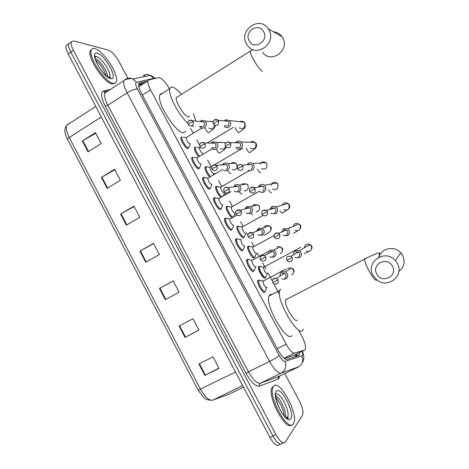 <?xml version="1.0" encoding="UTF-8"?>
<svg xmlns="http://www.w3.org/2000/svg" width="469" height="469" viewBox="0 0 469 469"><rect width="100%" height="100%" fill="white"/><g stroke="black" fill="none" stroke-linecap="round" stroke-linejoin="round"><path stroke-width="0.7" d="M264.991 291.53L264.622 292.205C262.839 293.881 256.596 283.159 257.868 280.614L258.196 280.175M253.934 270.695L253.512 271.404C251.665 272.864 245.498 262.394 246.741 259.89L247.116 259.427L247.925 259.474M242.924 249.954L242.455 250.692C240.544 251.947 234.453 241.711 235.661 239.26L236.089 238.774L236.845 238.838M231.967 229.306L231.446 230.074C229.47 231.129 223.455 221.116 224.628 218.712L225.114 218.208L225.818 218.29M221.063 208.764L220.489 209.549C218.454 210.411 212.51 200.603 213.647 198.252L214.181 197.736L214.814 197.824M210.206 188.315L209.579 189.118C207.486 189.793 201.606 180.178 202.714 177.88L203.868 177.452M199.401 167.966L198.721 168.776C196.57 169.268 190.748 159.841 191.821 157.59L192.964 157.168M188.644 147.712L187.911 148.526C185.701 148.843 179.944 139.586 180.981 137.388L182.113 136.966M198.698 156.734C195.708 153.046 194.277 149.957 194.406 147.459L195.485 147.084M209.707 176.983C206.495 173.296 204.924 170.013 204.982 167.146L206.073 166.771M244.05 237.068L243.587 237.789C241.746 238.891 235.848 228.983 236.986 226.685L237.408 226.234L238.105 226.31M265.483 277.372L265.108 278.035C263.396 279.53 257.352 269.171 258.548 266.791L258.876 266.374M254.743 257.176L254.327 257.868C252.545 259.164 246.577 249.033 247.743 246.694L248.119 246.26L248.863 246.325M232.096 217.657C229.622 216.643 225.349 208.635 226.275 206.759L226.744 206.29L227.395 206.389M220.823 197.302C217.387 193.726 215.646 190.262 215.605 186.914L216.127 186.439L216.742 186.551M284.243 358.451L293.424 355.596M169.485 88.899C165.328 81.758 161.77 77.995 158.803 77.62L148.866 79.906L147.97 80.815C147.512 82.661 148.374 85.686 150.555 89.901L286.16 344.223C289.566 350.249 292.392 353.198 294.632 353.063L304.563 350.132L305.366 349.311C306.034 346.468 304.832 342.012 301.755 335.951L298.448 329.783M220.899 209.244L220.735 208.934M210.012 188.855L209.819 188.497M199.173 168.553L198.962 168.154M188.38 148.345L188.145 147.905M279.495 294.38L273.744 283.634M272.366 281.054L268.08 273.052M265.847 268.889L262.681 262.974M259.123 256.326L257.329 252.967M253.823 246.43L251.619 242.309M247.896 235.35L246.565 232.87M243.077 226.357L240.544 221.626M232.378 206.372L229.523 201.037M225.952 194.365L225.184 192.935M221.726 186.48L218.548 180.536M214.995 173.899L214.562 173.096M211.12 166.671L207.62 160.134M199.671 145.279L196.746 139.821M193.222 133.237L190.607 128.348M147.723 80.973L139.651 82.855L138.701 83.793C138.208 85.663 139.041 88.694 141.21 92.885L278.316 350.607C281.717 356.633 284.572 359.553 286.876 359.371L298.577 355.736L299.392 354.916L299.638 352.547M296.848 353.919L296.549 356.364M284.8 373.588L299.328 400.919C302.482 407.285 303.584 412.011 302.616 415.088L285.322 441.95C283.118 444.067 279.993 441.628 275.948 434.628L73.428 50.312C71.464 46.478 70.766 43.67 71.329 41.893L73.756 40.92L108.72 50.253C112.073 51.66 115.462 55.371 118.897 61.375L128.131 78.757M283.452 442.8L282.338 443.311C280.11 445.439 276.98 443.012 272.935 436.018L70.784 52.106C68.82 48.272 68.128 45.464 68.703 43.681L70.315 42.585M138.601 84.191L145.126 82.644M282.338 443.311C280.11 445.439 276.98 443.012 272.935 436.018L70.784 52.106C68.82 48.272 68.128 45.464 68.703 43.681L71.329 41.893M275.514 393.397L276.083 394.042L275.514 393.397M286.905 417.627L286.981 418.131L286.905 417.627M94.55 56.409L94.99 56.778L94.55 56.409M109.078 77.584L109.623 76.863L110.678 77.391L110.01 77.836C103.948 77.016 94.627 60.841 95.084 57.587L94.691 57.482M280.456 444.172L279.366 444.671C277.115 446.81 273.966 444.389 269.927 437.407L68.14 53.9C66.188 50.066 65.502 47.258 66.088 45.47L67.712 44.356M101.38 177.37L114.6 169.274L120.392 180.313L107.12 188.356L101.38 177.37L101.861 177.089L107.6 188.069M82.345 140.952L95.4 132.668L101.146 143.62L88.037 151.845L82.345 140.952L82.82 140.665L88.512 151.551M159.425 288.423L173.155 280.89L179.088 292.205L165.305 299.679L159.425 288.423L159.917 288.154L165.803 299.41M179.088 326.043L192.994 318.709L198.973 330.112L185.021 337.393L179.088 326.043M198.915 363.979L212.996 356.839L219.029 368.335L204.894 375.417L198.915 363.979M120.574 214.087L133.958 206.178L139.797 217.305L126.36 225.161L120.574 214.087L121.055 213.811L126.841 224.88M139.92 251.103L153.474 243.382L159.36 254.603L145.753 262.271L139.92 251.103L140.407 250.833L146.24 261.995M153.592 243.599L140.407 250.833M134.146 206.53L121.055 213.811M218.9 368.095L204.894 375.417M198.926 330.012L185.021 337.393M173.196 280.972L159.917 288.154M95.723 133.29L82.82 140.665M114.858 169.76L101.861 177.089M273.609 386.333C279.342 378.272 298.935 414.42 293.629 423.337L293.406 423.724C288.371 433.42 267.594 395.854 273.122 387.083L273.609 386.333M291.718 424.92C285.551 431.486 266.785 395.73 272.067 387.593L273.966 385.981M392.418 266.134C387.247 255.916 370.938 264.282 376.795 274.054C381.854 284.243 398.292 276.012 392.418 266.134M373.084 275.491C364.97 262.212 385.113 248.418 395.297 260.518L397.249 263.238C404.847 275.678 387.359 289.396 376.578 279.682L373.084 275.491M286.43 298.976L285.668 299.791C283.563 304.164 294.702 323.581 297.323 320.116M303.367 329.22L302.757 330.258C297.827 337.539 275.59 298.976 279.788 290.399L280.691 289.074M291.941 335.657C286.682 343.079 264.528 304.703 269.059 295.986L270.021 294.632L272.184 294.356M263.625 31.693C258.712 21.949 243.622 31.581 249.174 40.821C253.993 50.541 269.2 41.032 263.625 31.693M246.489 43.928C238.252 30.368 259.679 15.184 268.209 28.767L268.854 29.817C276.927 43.166 256.396 58.215 247.597 45.622L246.489 43.928M177.628 96.766L176.362 97.564C174.767 101.134 184.663 116.945 188.397 116.828L189.54 116.119M187.758 123.083C178.666 115.21 167.591 93.894 169.837 88.676C170.253 87.386 171.132 86.876 172.486 87.14C174.873 87.721 177.892 90.112 181.538 94.316M193.515 113.674L195.831 121.102M185.695 131.343L183.49 132.692C176.109 133.472 156.324 102.236 159.747 95.06L160.72 93.706L162.344 93.419M193.591 126.524L191.727 125.956M94.808 48.624C103.344 50.289 119.583 75.527 116.259 81.829C115.743 83.089 114.717 83.593 113.187 83.341C105.249 82.825 87.826 56.479 91.291 50.072C91.871 48.659 93.044 48.178 94.808 48.624M114.811 83.277L112.232 83.963C104.276 83.459 86.853 57.13 90.335 50.711L91.783 49.239M267.224 273.638C266.269 274.453 262.88 268.631 263.537 267.301L264.012 267.043M265.888 276.933L265.612 277.302C264.006 278.697 258.343 268.989 259.463 266.755L259.762 266.369L260.981 266.685M295.083 257.299L295.605 257.651L299.404 257.745C301.397 256.408 301.913 254.597 300.946 252.304L299.451 250.722L295.534 250.569C293.969 251.525 293.313 252.938 293.571 254.802M298.29 257.1C299.732 256.133 300.107 254.819 299.41 253.16L298.313 252.005L295.488 251.9M256.426 253.459C254.374 252.363 253.143 250.264 252.721 247.157L253.196 246.905M255.142 256.736L254.825 257.135C253.16 258.343 247.568 248.846 248.652 246.653L248.998 246.248L250.165 246.571M282.983 235.092L283.557 235.538L287.509 235.702C289.484 234.353 289.994 232.536 289.033 230.256L287.714 228.796L283.657 228.567L281.635 232.102M286.366 234.992C287.796 234.013 288.165 232.7 287.468 231.047L286.5 229.98L283.569 229.822M244.531 236.218L245.668 233.363C243.604 232.214 242.367 230.132 241.957 227.107L242.42 226.849M244.443 236.634L244.079 237.05C242.356 238.076 236.833 228.784 237.894 226.638L238.281 226.21L239.395 226.545M270.971 212.996L271.598 213.536L275.672 213.77C277.636 212.404 278.14 210.587 277.185 208.312L275.467 206.624L273.011 206.249L271.838 206.665L269.886 209.508M274.494 212.996C275.913 212.006 276.276 210.687 275.584 209.039L274.723 208.054L271.715 207.849L270.443 209.338M235.098 213.284L234.963 213.36C232.888 212.158 231.645 210.083 231.235 207.134L231.692 206.876M233.128 217.077C231.082 217.153 226.21 208.664 227.178 206.7L227.612 206.266L228.667 206.6M259.72 191.651C261.069 192.577 262.458 192.671 263.889 191.944C265.841 190.561 266.339 188.737 265.384 186.474L264.328 185.214C262.968 184.241 261.55 184.124 260.072 184.874L258.296 187.067M262.675 191.1C264.088 190.097 264.452 188.778 263.76 187.137L262.986 186.222L259.914 185.976L258.906 186.961M224.487 193.334L224.299 193.439C222.212 192.19 220.969 190.127 220.565 187.254L221.01 186.996M221.696 196.804C218.366 193.586 216.637 190.267 216.508 186.85L216.989 186.404L217.985 186.738M247.925 169.884C249.279 170.868 250.692 170.98 252.164 170.218C254.098 168.822 254.597 166.999 253.647 164.742L252.691 163.57C251.32 162.532 249.877 162.403 248.371 163.183L247.485 164.766M250.921 169.309C252.322 168.301 252.674 166.976 251.988 165.346L251.29 164.484L248.165 164.214M213.923 173.471L213.688 173.612C211.583 172.305 210.335 170.253 209.936 167.451L210.37 167.193M210.534 176.502C207.427 173.073 205.873 169.93 205.885 167.075L206.413 166.63L207.345 166.958M236.2 148.227C237.56 149.265 238.991 149.388 240.497 148.597C242.42 147.19 242.907 145.361 241.963 143.115L240.591 141.644L238.856 141.081L237.068 141.415L235.485 142.758M236.482 142.553L236.159 142.775M236.095 147.354L239.219 147.624C240.609 146.604 240.96 145.279 240.275 143.649L239.636 142.852L236.734 142.418L237.068 141.415M203.405 153.691L203.118 153.867C201.008 152.507 199.753 150.467 199.354 147.729L196.746 147.26M224.54 126.683C225.906 127.761 227.348 127.896 228.884 127.081C230.789 125.657 231.276 123.828 230.332 121.588L229.534 120.556L225.952 119.736L224.194 120.896M224.417 125.751L227.571 126.044C228.948 125.012 229.3 123.681 228.62 122.063L228.034 121.313L225.448 120.721L225.952 119.736M199.495 156.259C196.611 152.794 195.215 149.834 195.303 147.383L195.462 147.114M267.025 287.18L266.802 287.69C265.806 288.605 262.306 282.584 262.998 281.16L263.519 280.884M281.84 278.785L282.449 279.119L285.82 279.043C288.564 276.634 288.447 274.242 285.48 271.873L281.986 271.903C280.427 272.852 279.782 274.265 280.063 276.141M265.413 291.067L265.137 291.454C263.472 293.019 257.616 282.965 258.806 280.579L259.111 280.175L260.459 280.509M284.677 278.475C286.102 277.525 286.465 276.223 285.773 274.576L284.413 273.275L281.898 273.298M255.669 266.873C254.644 267.67 251.185 261.784 251.865 260.383L252.381 260.107M269.833 256.695L270.478 257.106L274.037 257.106C276.704 254.79 276.657 252.439 273.896 250.047L269.956 250.159L268.567 251.8L268.239 253.653M254.35 270.232L254.022 270.648C252.299 272.008 246.518 262.194 247.673 259.849L248.025 259.416L249.32 259.767M272.858 256.467C274.271 255.505 274.635 254.204 273.949 252.562L272.747 251.349L270.097 251.32M244.654 246.114L244.595 246.149C242.461 245.023 241.183 242.878 240.773 239.706L241.283 239.424M257.915 234.705L258.595 235.204L262.312 235.268C264.903 233.034 264.915 230.713 262.335 228.315L258.519 228.198L256.555 231.258M243.335 249.49L242.96 249.936C241.172 251.103 235.467 241.506 236.593 239.208L236.992 238.756L238.229 239.114M261.098 234.564C262.505 233.597 262.863 232.29 262.177 230.654L261.104 229.517L258.349 229.441L257.041 231.07M233.691 225.448L233.574 225.519C231.422 224.334 230.144 222.2 229.74 219.111L230.238 218.83M246.078 212.82L246.8 213.413L250.645 213.536C253.172 211.367 253.225 209.074 250.798 206.677L246.864 206.501L245.017 208.981M232.372 228.854L231.95 229.312C230.103 230.297 224.463 220.905 225.56 218.654L226.011 218.185L227.184 218.548M249.397 212.768C250.792 211.789 251.15 210.481 250.464 208.852L249.502 207.79L246.659 207.667L245.551 208.84M222.775 204.877L222.593 204.976C220.43 203.739 219.152 201.617 218.747 198.61L219.24 198.328M234.318 191.041L235.086 191.733L239.032 191.909C241.5 189.787 241.588 187.524 239.296 185.126L237.906 184.505L236.106 184.552L234.67 185.331L234.178 186.762M221.462 208.312L220.987 208.787C219.082 209.584 213.512 200.392 214.573 198.188L215.072 197.707L216.186 198.07M237.754 191.071C239.137 190.08 239.489 188.773 238.803 187.149L237.935 186.158L235.028 186M211.906 184.399L211.671 184.534C209.496 183.238 208.207 181.128 207.808 178.197L208.289 177.915M223.449 170.159L225.437 170.874L227.471 170.382C229.886 168.301 230.003 166.067 227.828 163.675L226.439 163.013L224.921 162.966L223.731 163.411L222.3 164.895M210.599 187.87L210.077 188.35C208.113 188.972 202.608 179.961 203.634 177.81L204.191 177.323L205.234 177.681M223.449 164.431L222.898 164.853M226.158 169.485C227.535 168.482 227.881 167.169 227.201 165.551L226.41 164.619L223.479 164.414L223.772 163.388M201.078 164.009L200.791 164.179C198.604 162.831 197.308 160.726 196.916 157.871L194.324 157.379M211.882 148.702C213.196 149.629 214.556 149.711 215.969 148.96C218.331 146.908 218.478 144.698 216.397 142.318L212.768 141.761L211.073 143.109M199.782 167.527L199.214 168.008C197.197 168.459 191.745 159.618 192.747 157.514L192.917 157.215M211.654 147.805L214.626 147.993C215.986 146.985 216.332 145.671 215.658 144.059L214.931 143.18L212.305 142.781L212.768 141.761M190.303 143.707L189.963 143.913C187.764 142.512 186.463 140.419 186.07 137.634L183.455 137.159M199.507 126.349L200.38 127.345C201.699 128.318 203.077 128.418 204.519 127.638C206.841 125.616 207.005 123.423 205.012 121.055L201.729 120.328L199.911 121.494M189.019 147.278L188.397 147.753C186.328 148.04 180.934 139.363 181.908 137.3L182.072 137.007M200.134 126.396L203.141 126.607C204.496 125.586 204.836 124.273 204.162 122.667L203.493 121.84L201.119 121.313L201.729 120.328M293.072 355.772L304.563 350.132M140.653 83.705L141.744 84.361M295.429 354.617L295.441 356.71M284.021 358.275L294.632 353.063M277.273 348.643L286.16 344.223M142.388 95.107L150.555 89.901M154.588 78.587L153.592 78.387L136.432 82.315C135.178 82.919 135.518 85.159 137.446 89.028L279.178 355.531C281.459 359.576 283.376 361.529 284.935 361.394L302.271 355.789C302.786 355.068 302.722 353.591 302.083 351.351M143.127 75.626C145.425 74.243 147.829 74.143 150.332 75.327L153.592 78.387M279.712 376.056L278.797 378.589L277.924 379.216L259.457 386.11C255.669 386.708 251.202 382.458 246.049 373.347L105.203 106.205C100.929 97.452 100.395 92.358 103.608 90.904L110.643 89.268M275.948 434.628L269.927 437.407M73.428 50.312L68.14 53.9M298.847 366.758L281.259 373.066L260.365 383.22L279.102 376.349M284.935 361.394C286.747 366.5 285.521 370.393 281.259 373.066C278.094 373.465 274.207 369.59 269.599 361.435L248.482 371.853C253.049 379.931 257.012 383.724 260.365 383.22C259.322 383.877 259.017 384.838 259.457 386.11M301.919 356.035C303.636 360.802 302.487 364.442 298.472 366.951L278.779 376.507L277.924 379.216M144.1 75.656L145.695 76.318M107.348 91.408L106.352 91.643L104.827 93.044C104.001 95.629 104.997 99.686 107.823 105.232L248.482 371.853L246.049 373.347M279.178 355.531C277.472 357.085 274.277 359.055 269.599 361.435L127.117 92.827L107.823 105.232L105.203 106.205M137.446 89.028C134.931 88.928 131.49 90.195 127.117 92.827C124.25 87.246 123.171 83.195 123.88 80.68L125.282 79.349C127.726 77.877 130.282 77.772 132.95 79.038L136.432 82.315M262.787 276.816L258.654 269.083M103.608 90.904L104.593 91.777L105.736 91.901M296.613 354.031L297.323 356.129M138.959 83.3L139.651 82.855M235.532 372.028L198.205 390.19L67.53 139.428C67.284 139.041 67.853 138.396 69.224 137.487L200.562 389.364C204.994 397.214 209.086 400.807 212.826 400.151L229.423 394.06M228.309 394.523L243.511 387.189M67.395 124.801L68.48 123.687L66.768 125.205C65.672 127.92 66.487 132.012 69.224 137.487L101.322 116.957M212.826 400.151L242.655 385.571M179.586 325.779L185.519 337.129M199.419 363.721L205.399 375.159M276.012 394.124C280.315 391.808 290.604 412.228 287.567 417.117L286.706 417.99M276.276 391.375C280.532 385.19 295.259 412.949 290.721 418.653C286.723 425.829 271.158 396.369 276.276 391.375M275.76 395.736C280.398 398.187 286.612 411.8 285.463 417.076M287.573 417.328L287.397 418.987M398.838 271.475C404.225 267.113 405.474 261.725 402.584 255.306L400.766 252.779C394.517 245.439 381.356 248.136 378.993 257.118M365.574 258.618L364.776 258.583L364.577 259.123C364.583 261.432 366.101 265.436 369.121 271.146C372.849 277.671 375.329 280.667 376.56 280.134M262.722 52.434C270.971 64.2 290.241 50.212 282.684 37.743L282.08 36.77C279.94 33.78 277.068 32.121 273.462 31.798M251.091 50.693L250.27 51.209C250.258 52.751 251.361 55.588 253.577 59.721C257.241 66.141 260.172 69.998 262.364 71.288M94.527 55.805L96.245 56.591M109.775 76.857L109.834 77.819M94.632 57.112L96.497 56.638C101.656 57.499 111.686 73 109.623 76.863L108.738 77.449M97.282 53.302C105.367 54.85 119.067 80.68 110.696 78.628C102.705 77.719 88.283 50.423 97.282 53.302M95.225 58.437C100.02 60.425 107.694 71.827 107.636 76.816M94.527 55.84L95.934 56.556M109.652 76.863L109.758 77.807M292.128 257.528L286.817 260.359L288.101 261.55C291.437 262.277 292.779 260.934 292.128 257.528L290.991 256.326L298.313 252.005M306.292 251.108C310.466 251.982 312.149 250.299 311.34 246.067L309.927 244.578C306.726 243.44 304.85 244.537 304.305 247.872M263.537 267.301L300.729 247.315M279.712 234.488L274.435 237.343L275.579 238.457C278.949 239.307 280.327 237.982 279.712 234.488L278.709 233.38C276.862 232.442 275.42 232.853 274.388 234.617M294.937 230.32C299.158 231.352 300.887 229.693 300.113 225.349L298.87 223.971C296.062 222.716 294.163 223.543 293.172 226.433M289.596 227.981L289.537 227.113M267.353 211.566L262.112 214.45L263.15 215.494C266.544 216.438 267.946 215.13 267.353 211.566L266.462 210.534C264.704 209.549 263.267 209.889 262.159 211.554M282.274 213.161C281.763 213.196 281.007 212.416 280.005 210.821M283.663 209.643C287.919 210.798 289.678 209.156 288.945 204.719L287.831 203.446C285.416 202.157 283.552 202.708 282.244 205.105M255.066 188.755L249.848 191.663L250.798 192.653C254.204 193.679 255.628 192.384 255.066 188.755L254.257 187.799C252.603 186.779 251.185 187.043 250.006 188.591M271.516 192.665L271.322 192.894C270.701 192.841 269.839 191.88 268.731 190.004L268.643 189.839M272.46 189.066C276.739 190.326 278.522 188.702 277.818 184.188L276.821 183.004C273.949 181.55 271.991 182.365 270.953 185.448M242.831 166.061L239.436 167.603L237.648 168.992L238.528 169.93C241.94 171.027 243.37 169.737 242.831 166.061L242.104 165.164C240.556 164.138 239.172 164.326 237.947 165.727M260.635 172.486L260.412 172.715C259.767 172.61 258.894 171.625 257.792 169.749L257.381 168.969M261.333 168.588C265.618 169.942 267.424 168.33 266.75 163.745L265.847 162.643C263.408 161.195 261.497 161.729 260.125 164.25M230.66 143.479L227.242 144.962L225.507 146.439L226.328 147.33C229.74 148.485 231.182 147.202 230.66 143.479L229.998 142.64C228.567 141.615 227.225 141.726 225.97 142.975M250.27 148.21C254.556 149.64 256.373 148.04 255.722 143.397L254.902 142.365L255.922 143.25C256.766 144.552 256.854 145.841 256.18 147.114C255.47 148.134 255.763 148.597 249.801 152.396L249.561 152.63C248.887 152.472 247.995 151.458 246.893 149.588L246.219 148.216M241.089 142.013L254.902 142.365C253.412 141.233 251.9 141.192 250.358 142.248M218.554 121.008L215.113 122.427L213.43 123.992L214.198 124.842C217.604 126.05 219.052 124.766 218.554 121.008L217.944 120.222C216.637 119.22 215.347 119.255 214.081 120.334M239.266 127.931C243.546 129.426 245.375 127.832 244.754 123.142L243.997 122.169L244.965 123.03L245.299 126.935C244.589 128.043 244.777 128.635 239.02 132.405L238.75 132.633C238.047 132.422 237.15 131.384 236.048 129.514L235.162 127.586M229.534 120.556L243.997 122.169C242.725 121.125 241.353 120.973 239.888 121.711M272.735 282.596L274.295 283.897C277.455 284.355 278.68 282.983 277.982 279.8L276.569 278.439C274.781 277.795 273.468 278.31 272.63 279.981M277.982 279.8L272.724 282.578C271.715 279.729 272.993 278.352 276.569 278.439L284.413 273.275M291.777 274.91C293.77 273.556 294.221 271.744 293.131 269.482L291.454 267.963L287.544 268.332M286.231 269.177L282.678 270.619M265.689 256.865L260.459 259.674L261.872 260.916C265.085 261.503 266.357 260.154 265.689 256.865L264.44 255.599C262.693 254.866 261.362 255.312 260.436 256.936M280.356 253.67C282.332 252.299 282.778 250.487 281.693 248.236L280.222 246.829L276.657 246.788M253.453 234.049L248.259 236.88L249.537 238.053C252.791 238.756 254.098 237.42 253.453 234.049L252.345 232.864C250.663 232.067 249.32 232.442 248.318 233.99M268.25 232.829L268.983 232.53C270.947 231.141 271.387 229.329 270.308 227.084L269.007 225.788L265.302 225.677L263.549 227.852M241.283 211.343L236.118 214.198L237.285 215.312C240.568 216.109 241.904 214.784 241.283 211.343L240.286 210.235C238.68 209.391 237.349 209.696 236.282 211.15M252.715 214.831L250.95 213.448M256.127 211.935L257.663 211.484C259.615 210.083 260.049 208.265 258.976 206.032L257.815 204.836L253.999 204.666L252.515 206.225M229.171 188.749L224.035 191.628L225.114 192.689C228.415 193.568 229.769 192.255 229.171 188.749L228.268 187.717C226.756 186.838 225.442 187.072 224.323 188.415M241.863 193.885L241.611 194.154L239.237 191.868M244.091 190.965L246.395 190.537C248.33 189.124 248.763 187.301 247.696 185.079L246.659 183.965L242.749 183.748L241.617 184.763M217.124 166.272L213.694 167.802L212.011 169.174L213.014 170.188C216.326 171.138 217.692 169.831 217.124 166.272L216.297 165.299C214.884 164.408 213.6 164.572 212.445 165.786M230.836 173.296L230.549 173.565C229.816 173.46 228.878 172.457 227.746 170.546M232.19 169.954L235.18 169.684C237.103 168.254 237.531 166.436 236.464 164.22L235.28 163.013L233.873 162.479L232.378 162.573L230.824 163.488M205.129 143.901L201.682 145.372L200.052 146.826L200.99 147.799C204.302 148.808 205.68 147.506 205.129 143.901L204.378 142.986C203.065 142.101 201.828 142.189 200.65 143.262M226.175 147.213C225.648 148.286 225.196 149.447 219.855 152.806L219.545 153.076C218.777 152.917 217.833 151.88 216.701 149.974L216.186 148.96M220.442 148.943L224.018 148.925L225.712 146.738M225.437 143.713L224.44 142.494L225.624 143.397M220.401 142.201L220.102 142.4M193.199 121.641L189.728 123.054L188.145 124.59L189.03 125.522C192.343 126.583 193.732 125.287 193.199 121.641L192.501 120.779C191.305 119.912 190.115 119.935 188.937 120.85M215.406 125.475C214.48 127.849 215.828 127.65 208.928 132.41L208.588 132.674C207.796 132.463 206.835 131.402 205.703 129.491L204.877 127.685M208.881 127.984C210.165 128.928 211.507 129.022 212.903 128.266L214.743 125.223M213.166 121.717L209.432 121.5M296.197 356.475L296.361 354.159M142.869 84.092L138.548 85.129M187.747 148.515L188.415 147.753M138.765 86.724L147.97 80.815M254.667 257.452L253.817 257.909M265.407 277.642L264.545 278.099M243.98 237.349L243.141 237.812M199.331 168.265L198.481 168.764M210.135 188.608L209.268 189.113M220.993 209.045L220.102 209.549M231.897 229.587L230.994 230.091M242.854 250.223L241.934 250.722M253.858 270.959L252.926 271.457M264.921 291.794L263.977 292.287M296.584 356.288L299.392 354.916M303.056 361.617C304.487 356.51 303.689 356.018 302.47 351.158M155.438 78.393L152.103 76.031L150.332 75.327L132.95 79.038C132.364 77.895 123.992 79.29 123.88 80.68L104.827 93.044L104.306 92.428L104.593 91.777L108.034 90.963M263.56 277.548L258.46 268.01M67.46 139.299C65.766 136.004 62.998 129.966 66.768 125.205L95.799 106.457M210.247 400.333L205.955 399.213L203.757 397.624L198.235 390.243M66.088 45.47L68.703 43.681M286.278 417.715L287.567 417.117L288.4 417.838C288.658 418.348 288.083 418.395 286.682 417.973C283.933 415.774 281.828 413.189 280.362 410.217C277.179 403.651 275.631 398.72 275.725 395.426L275.42 395.115M284.32 415.944C283.868 412.192 282.045 407.074 280.843 404.894L275.878 397.319M273.122 387.083L272.067 387.593M402.707 255.077L400.766 252.779L395.297 260.518M279.788 290.399L269.059 295.986M285.668 299.791L364.577 259.123C374.315 253.964 381.021 251.812 379.573 253.489L378.846 257.182M283.077 38.018L282.08 36.77L268.209 28.767M169.837 88.676L159.747 95.06M176.362 97.564L252.867 49.55M106.211 75.749C103.62 69.072 100.102 63.86 95.658 60.12M91.291 50.072L90.335 50.711M109.682 77.79L109.594 76.881M299.451 250.722L309.927 244.578L311.445 245.715C312.102 246.184 312.161 247.315 311.621 249.109M308.438 251.595L304.457 253.764M267.447 273.163L265.982 276.505M263.637 267.125L259.638 266.462M259.463 266.755L258.448 267.295M290.991 256.326C287.245 255.881 285.85 257.223 286.817 260.359M287.714 228.796L298.87 223.971L300.242 225.038C300.992 225.853 300.992 227.09 300.254 228.755M297.768 230.812L293.43 233.304M256.473 253.43L255.236 256.314M274.429 237.337C273.45 234.148 274.875 232.829 278.709 233.38L286.5 229.98M293.283 226.386L293.389 225.642M252.721 247.157L274.089 235.526M252.826 246.987L248.828 246.366M248.652 246.653L247.644 247.204M276.007 206.958L287.831 203.446L289.086 204.455C289.977 206.36 289.871 207.773 288.769 208.699M287.345 209.942L282.449 212.938M262.095 214.421C261.116 211.179 262.57 209.883 266.462 210.534L274.723 208.054M241.957 227.107L263.015 215.412M242.057 226.937L238.064 226.351M237.894 226.638L236.892 227.195M235.075 213.295L233.879 216.215M277.982 183.965L276.821 183.004L264.328 185.214M249.83 191.628C248.687 188.479 250.165 187.201 254.257 187.799L262.986 186.222M231.235 207.134L259.269 191.258M231.334 206.97L227.348 206.419M227.178 206.7L226.181 207.269M224.452 193.351L223.484 195.778M266.925 163.564L265.847 162.643L252.691 163.57M237.619 168.94C236.886 167.656 237.208 163.359 242.104 165.164L251.29 164.484M220.565 187.254L249.385 170.61M220.659 187.084L216.672 186.568M216.508 186.85L215.517 187.424M213.882 173.495L213.348 174.861M225.472 146.369C224.78 145.144 224.973 140.759 229.998 142.64L239.636 142.852M209.936 167.451L212.146 166.149M214.568 164.725L242.614 148.222M210.03 167.286L206.043 166.8M205.885 167.075L204.9 167.656M203.353 153.721L203.241 154.025M213.383 123.91C212.439 120.498 213.958 119.267 217.944 120.222L228.034 121.313M199.354 147.729L200.286 147.172M207.181 143.039L233.234 127.421M195.303 147.383L194.324 147.975M285.48 271.873L291.454 267.963L293.436 269.259C294.127 269.81 294.169 270.976 293.565 272.759M266.802 287.69L265.518 290.592M262.998 281.16L282.52 270.848M263.115 280.966L258.999 280.263M258.806 280.579L257.757 281.136M273.896 250.047L280.222 246.829L282.027 248.066C282.813 248.699 282.801 249.965 281.998 251.853M255.922 266.351L255.711 266.849M255.705 266.855L254.45 269.763M260.459 259.674C259.427 256.742 260.752 255.388 264.44 255.599L272.747 251.349M251.865 260.383L268.901 251.202M251.976 260.201L247.867 259.533M247.673 259.849L246.63 260.412M262.335 228.315L269.007 225.788L270.666 226.967C271.604 227.67 271.504 229.083 270.367 231.194M268.508 232.724L264.076 235.356M244.666 246.114L243.429 249.033M248.248 236.863C246.993 234.26 248.359 232.929 252.345 232.864L261.104 229.517M240.884 239.518L236.781 238.897M236.593 239.208L235.555 239.782M233.679 225.46L232.466 228.403M236.1 214.169C234.869 211.49 236.265 210.182 240.286 210.235L249.502 207.79M250.798 206.677L257.815 204.836L259.357 205.967M229.74 219.111L236.915 215.083M229.845 218.929L225.741 218.343M225.56 218.654L224.528 219.234M222.746 204.894L221.544 207.873M224.012 191.587C223.326 190.355 223.473 186.299 228.268 187.717L237.935 186.158M239.296 185.126L246.659 183.965L248.101 185.067M218.747 198.61L230.883 191.657M218.853 198.428L214.755 197.883M214.573 198.188L213.547 198.774M211.859 184.423L210.681 187.436M211.982 169.116C210.962 165.997 212.404 164.725 216.297 165.299L226.41 164.619M227.828 163.675L235.532 163.189L236.892 164.256M207.808 178.197L222.728 169.479M207.908 178.021L203.81 177.505M203.634 177.81L202.62 178.402M201.031 164.039L199.864 167.099M200.011 146.756C199.436 145.66 199.208 141.439 204.378 142.986L214.931 143.18M196.916 157.871L212.076 148.843M224.44 142.494L216.397 142.318M192.747 157.514L191.733 158.117M190.25 143.743L189.095 146.856M188.098 124.502C187.242 121.149 188.714 119.906 192.501 120.779L203.493 121.84M186.07 137.634L201.828 128.066M213.119 121.864L205.012 121.055M181.908 137.3L180.899 137.915"/></g></svg>
